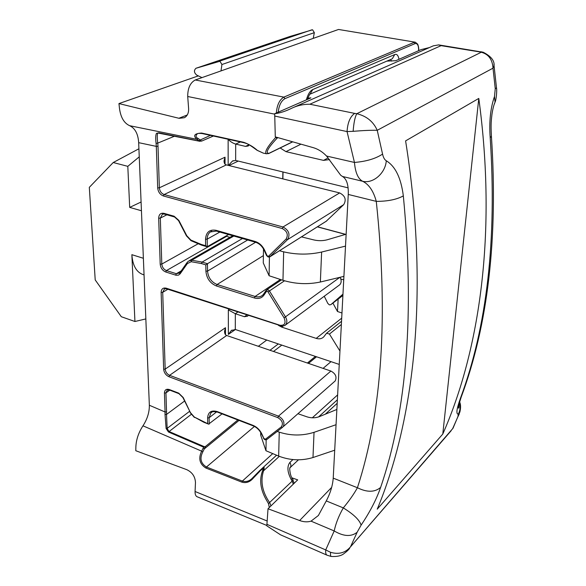 <?xml version="1.0" encoding="UTF-8"?>
<svg xmlns="http://www.w3.org/2000/svg" width="586" height="586" viewBox="0 0 586 586"><rect width="100%" height="100%" fill="white"/><g stroke="black" fill="none" stroke-linecap="round" stroke-linejoin="round"><path stroke-width="0.88" d="M198.339 75.88L118.951 103.576L179.126 118.321L184.407 117.713C187.403 115.977 188.802 112.886 188.604 108.447L187.71 96.507C187.703 88.222 190.223 82.707 195.263 79.982L338.532 29.461L415.306 42.207L338.532 29.461M342.964 294.165L330.848 304.647L329.398 304.888L327.838 303.445L324.248 296.238M139.248 156.843L127.807 166.343L129.689 207.393L141.087 202.009M129.689 207.393L141.438 210.755M144.046 274.893L142.852 274.504C136.311 272.058 132.648 265.443 131.865 254.676L134.934 321.502L121.302 316.718L95.21 279.925L89.314 187.344L113.23 162.52L127.807 166.343M145.841 318.923L134.934 321.502M269.318 507.498L268.461 503.601L265.854 499.052C260.265 488.885 259.224 479.319 262.733 470.353L264.279 467.709L263.532 470.829C260.206 481.34 262.286 491.998 269.772 502.803L270.776 505.469M293.286 484.146L292.158 481.128L293.125 479.582M266.813 525.452L197.13 496.76C195.687 496.086 194.999 494.328 195.072 491.5L195.468 482.556C195.16 476.623 192.281 472.338 186.831 469.694L135.791 450.722L135.864 446.935C136.172 439.683 138.538 432.644 142.977 425.817C147.313 419.093 149.437 412.236 149.349 405.256L165.062 411.98L164.439 393.045C164.629 389.866 166.263 388.701 169.332 389.543L178.715 393.14L183.22 397.535L190.391 412.573L194.347 417.056L208.587 424.132L222.072 413.877M260.059 470.272L264.279 467.709L260.682 470.375L253.504 477.883C250.083 482 246.186 483.413 241.813 482.124L205.898 468.053C199.606 464.105 198.185 458.472 201.643 451.154L142.977 425.817M195.072 491.5L267.106 520.991M207.686 423.356L207.62 417.906C208.118 412.039 211.341 409.936 217.274 411.599L253.005 425.355C256.866 426.974 259.803 429.831 261.817 433.926L263.912 438.489L265.443 439.214L281.317 426.879C283.485 423.517 282.32 420.44 277.823 417.635L168.944 376.717C165.838 375.223 164.073 372.74 163.655 369.261L161.128 292.451C161.326 288.927 163.033 287.506 166.248 288.187L279.998 325.274C284.774 325.618 286.136 323.142 284.085 317.854L268.029 291.894L267.26 291.271L266.381 291.535L263.986 295.102C261.722 298.164 258.536 299.124 254.427 297.974L216.417 285.975C210.11 283.302 206.602 278.379 205.906 271.208L205.833 264.894L201.438 263.546L191.226 261.715L187.344 263.561L180.122 273.845L178.532 275.112L176.042 275.244L165.757 271.999C162.49 270.6 160.637 268 160.198 264.183L158.681 218.204C158.879 214.41 160.645 212.784 163.97 213.341L174.137 216.227L178.855 220.417L186.78 235.726L190.824 240.033L201.174 244.399L205.613 245.71L205.532 239.242C206.067 232.188 209.576 229.214 216.044 230.313L255.056 241.432C259.283 242.794 262.491 245.768 264.689 250.347L266.982 255.489L267.861 256.302L268.652 256.133L286.093 239.073C288.48 234.737 287.213 231.228 282.276 228.54L163.443 195.98C160.066 194.669 158.147 191.974 157.685 187.901L156.316 146.383L138.67 142.662L149.349 405.256M138.67 142.662C138.12 133.96 135.124 128.312 129.682 125.704C124.1 123.199 120.701 117.442 119.485 108.439L118.951 103.576M184.575 401.036L166.512 414.441L167.156 428.359L168.915 431.457L204.653 446.825L205.576 446.4L202.807 451.85C199.511 458.391 200.727 463.445 206.462 467.013L242.362 481.084C246.281 482.271 249.826 481.077 252.991 477.487L253.086 477.392M338.84 285.433L339.792 284.73C341.521 282.708 341.601 280.233 340.041 277.295M343.755 279.332L343.235 279.712L343.726 279.874M278.35 325.303L281.683 327.105L316.198 338.386C319.275 339.301 321.787 338.803 323.75 336.884L326.556 333.244L329.449 334.049L339.953 351.058M339.243 364.419L235.294 329.479L231.25 330.614L228.372 334.43L228.342 309.899L235.323 313.73L244.406 316.704L247.541 316.213L248.193 315.466M334.665 381.435L335.185 380.944C337.06 376.966 335.632 373.67 330.9 371.048L226.672 335.492C225.251 334.994 224.548 333.566 224.57 331.207L225.471 327.721L225.493 334.679M315.429 356.427L307.379 363.027M237.857 419.964L205.576 446.4M253.101 477.385L260.001 470.324L253.101 477.385M278.042 137.666L277.215 138.054C267.927 147.943 265.15 153.049 268.879 153.371L269.318 153.268M201.591 133.051L201.994 133.513C198.91 133.249 197.314 133.396 197.218 133.938L197.24 133.93C195.365 135.776 195.731 137.329 198.324 138.596L201.643 141.094L199.401 141.131L196.991 139.358C192.772 135.63 194.303 133.527 201.591 133.051L243.739 142.317C248.889 144.178 253.43 146.859 257.342 150.36L263.312 153.136L266.462 153.781C264.55 152.521 266.527 148.331 272.409 141.211L275.999 137.087M213.392 136.018L201.643 141.094M158.117 132.89L157.671 133.308C157.085 134.89 157.114 138.164 157.759 143.109L174.679 136.142M280.167 147.972L285.961 151.642L323.531 160.381L329.566 159.56M348.106 187.857L235.653 160.447L232.43 161.091L228.423 165.413M326.226 221.244L343.711 204.639C346.575 199.723 345.22 195.812 339.638 192.926L226.328 164.893C224.79 164.498 224.035 163.12 224.05 160.762L225.031 157.202L225.053 164.168M228.599 234.547L207.276 246.669L205.613 245.71M247.666 239.989L207.466 263.715L207.547 271.084C208.177 277.603 211.356 282.078 217.098 284.503L255.1 296.465C258.104 297.351 260.631 296.904 262.689 295.132L263.583 294.143M343.235 279.712L340.818 279.002M229.917 237.381L225.837 236.114M228.166 165.347L228.137 139.285C230.305 141.622 232.825 143.218 235.689 144.083L245.505 146.39L248.149 146.024L249.314 144.889M418.631 50.696C418.646 45.437 417.452 43.086 415.042 43.628L284.957 98.653C281.258 100.799 279.009 105.304 278.204 112.182M129.682 125.704L196.991 139.358L198.324 138.596M274.666 114.145L187.71 96.507M391.521 61.127L390.672 59.472M268.461 503.601L292.158 481.128L291.279 479.678L292.253 478.139M291.279 479.678C287.345 472.191 286.884 466.441 289.894 462.427C291.066 464.478 291.183 466.207 290.231 467.599L289.945 467.914M391.345 59.186L392.29 58.776L394.759 54.542C396.839 53.758 398.246 55.34 398.978 59.303M309.767 94.478L312.799 89.533L394.759 54.542M165.025 414.478L165.062 411.98L166.556 411.819L166.512 414.441L165.025 414.478L166.116 428.534L167.156 428.359L189.512 411.379M202.807 451.85L201.643 451.154L203.642 447.147L168.49 432.007L166.116 428.534M156.081 143.343L157.759 143.109L158.008 146.302L156.316 146.383L156.081 143.343C155.473 138.296 155.605 134.956 156.477 133.322L159.055 132.876L199.401 141.131M276.314 113.486C276.885 105.282 279.397 99.825 283.851 97.115L414.126 42.36L415.042 43.628M260.682 470.375L260.001 470.324M253.504 477.883L253.093 477.385M203.181 448.078L204.448 448.788L239.015 420.411M203.642 447.147L204.653 446.825M205.833 264.894L207.466 263.715L202.119 262.081L191.703 260.221L233.814 236.033M156.477 133.322L158.696 132.897M198.844 140.633L210.447 135.366M257.342 150.36L256.902 150.045M262.733 470.353L263.532 470.829L279.317 456.362M292.582 141.79L268.256 153.671M138.919 148.778L113.23 162.52M294.707 106.908L433.281 45.847L438.68 44.895L441.097 45.642L309.862 104.227C303.511 104.162 297.49 105.48 291.821 108.183C285.822 111.194 280.115 113.039 274.695 113.721L275.288 136.882L313.217 147.643C318.132 149.086 322.578 151.884 326.549 156.037L340.693 175.236L342.488 176.467C346.678 178.935 348.597 184.927 348.252 194.442L333.222 478.139C332.672 485.574 330.358 493.17 326.27 500.92L318.381 515.497L311.049 521.144L334.196 530.953C335.793 523.423 338.825 515.731 343.301 507.894L343.301 507.894C349.285 500.671 353.995 493.947 357.423 487.735C367.034 492.504 374.762 492.401 380.622 487.42C376.498 499.323 369.993 511.9 361.101 525.151L357.138 532.249L350.494 546.863L452.648 428.674L457.893 416.771L458.296 414.141C455.915 414.207 456.633 408.911 460.45 398.238L461.687 395.748M333.222 478.139L357.423 487.735C382.16 411.716 388.445 316.264 376.278 201.372C373.494 191.051 368.931 184.348 362.609 181.264L362.609 181.264C358.046 178.818 355.328 172.548 354.457 162.447L347.051 131.579C347.637 122.657 350.172 116.592 354.655 113.391L356.786 113.713C354.984 116.936 353.776 122.811 353.138 131.323L347.051 131.579L274.651 116.028M429.216 47.613L421.078 49.62L395.748 60.717L386.877 61.112M274.695 113.721L310.91 97.862L307.738 98.162M201.958 77.616L196.735 75.111C193.995 72.723 193.739 70.452 195.951 68.276L219.926 61.259L221.933 64.519L221.003 70.906M290.019 36.442L312.58 29.783L314.338 32.662L313.239 38.376M331.661 487.384L299.636 520.529C303.731 522.023 307.533 522.229 311.049 521.144M299.636 520.529L268.022 508.765L266.828 525.854L280.526 534.813L327.047 555.191C325.904 554.605 325.464 552.854 325.721 549.932L330.548 552.29C338.701 554.708 345.352 552.898 350.494 546.863L451.176 430.695M292.106 477.89L297.681 479.868L268.022 508.765M483.289 52.257L438.68 44.895M343.909 276.372L320.359 282.012C307.921 284.635 295.461 284.071 282.965 280.313L269.099 275.742L263.275 262.953L263.488 248.94M345.513 246.113L321.626 252.039C308.998 254.844 296.348 254.771 283.661 251.826L279.485 250.742M269.099 275.742L269.435 257.034M301.468 236.869L313.964 239.96C318.513 240.956 322.901 240.905 327.113 239.806L346.143 234.21M341.968 313.005L337.499 311.503L332.899 303.087M337.499 311.503L338.129 299.102M334.701 450.202L312.983 457.534C301.534 460.962 290.092 460.486 278.665 456.098L265.963 450.737L260.675 435.12L260.719 432.527M336.049 424.703L314.037 432.322C302.435 435.933 290.839 435.874 279.251 432.146L277.237 431.428M265.963 450.737L266.161 439.866M297.937 413.723L307.189 416.902C311.356 418.17 315.385 418.096 319.267 416.675L336.855 409.453M459.395 402.597C460.567 406.64 460.2 410.493 458.296 414.141M377.238 509.168C414.068 420.829 429.758 292.48 405.6 140.889L478.791 98.426C497.038 232.95 479.707 350.406 442.789 434.043L377.238 509.168M460.45 398.238C487.032 326.717 496.943 239.857 490.189 137.666C489.024 121.749 490.467 108.007 494.503 96.448L495.258 88.742L493.009 68.166L377.238 130.304L382.57 154.103C383.332 157.539 384.57 159.758 386.284 160.769C395.389 166.336 401.066 178.041 403.329 195.892C414.595 313.049 407.021 410.222 380.622 487.42M459.204 414.112L457.893 416.771M490.189 137.666L491.42 136.304L491.368 135.637M453.439 427.311L452.956 428.351M494.503 96.448L495.038 102.22L494.086 104.667M495.258 88.742L496.496 87.849M347.461 550.774L349.703 548.144C348.89 549.536 346.949 551.389 343.865 553.711C341.037 555.902 336.76 556.817 331.031 556.444L331.031 556.444C330.592 556.224 330.431 554.839 330.548 552.29M353.138 131.323C363.371 130.48 371.407 130.143 377.238 130.304C373.326 121.566 366.506 116.035 356.786 113.713L481.274 52.242C488.534 54.176 492.445 59.479 493.009 68.166L494.057 65.61C494.577 60.658 490.958 56.205 483.186 52.235L480.732 51.722M458.831 403.029C459.146 406.772 459.028 408.471 458.479 408.142L458.816 404.758L461.138 397.279C488.028 325.149 498.122 238.158 491.42 136.304C490.694 123.463 491.31 120.43 491.969 114.248C492.797 108.85 493.815 104.835 495.038 102.213C496.342 99.737 497.075 89.944 496.525 88.098L493.925 64.533M331.083 556.451L327.047 555.191M266.857 524.302L325.721 549.932L334.196 530.953C343.623 536.52 351.27 536.952 357.138 532.249M326.27 500.92L343.301 507.894C353.732 514.362 359.665 520.112 361.101 525.151M382.57 154.103C375.56 158.703 366.191 161.487 354.457 162.447L326.549 156.037M348.252 194.442L376.278 201.372C387.712 201.364 396.729 199.54 403.329 195.892M386.284 160.769C385.456 173.288 372.923 183.989 362.609 181.264L342.488 176.467M478.791 98.426L442.789 434.043M266.982 255.489L266.535 255.555L264.249 250.442M266.381 291.535L266.088 290.356L267.941 289.748L269.472 290.993L285.529 316.953C287.279 320.146 287.272 322.805 285.507 324.93L284.62 325.596M268.029 291.894L284.518 280.797M263.912 438.489L261.429 433.882M278.299 343.945L269.978 350.267M266.74 340.056L258.331 346.297M339.829 277.346L284.085 317.854M342.898 295.483L330.848 304.647M282.921 326.19L281.683 327.105M341.697 318.154L316.198 338.386M341.36 324.483L329.449 334.049M226.672 335.492L169.588 375.326L278.46 416.141L330.9 371.048M277.823 417.635L278.46 416.141C283.456 419.063 285.023 422.594 283.17 426.725L335.185 380.944M282.591 427.275L266.689 439.61M216.652 411.833L209.143 417.745L209.209 424.096M211.788 412.2L210.814 412.976L209.143 417.745L207.62 417.906M281.8 345.117L273.501 351.468M191.183 414.427L168.49 432.007M316.521 356.793L308.47 363.401M331.002 361.665L323.062 368.382M254.441 426.432L206.462 467.013L205.898 468.053M337.631 394.898L312.309 417.803M272.746 453.601L242.362 481.084L241.813 482.124M337.184 403.315L325.318 414.192M289.894 462.427L292.912 459.592M300.97 144.171L285.961 151.642M328.189 157.868L323.531 160.381M226.328 164.893L164.139 194.537L282.979 226.987L339.638 192.926M282.276 228.54L282.979 226.987C288.898 230.21 290.422 234.422 287.55 239.615L269.707 256.924M343.711 204.639L287.55 239.615L286.093 239.073M326.629 220.966L270.095 256.653L268.652 256.133M219.853 232.049L207.195 239.125L207.276 246.669M211.583 231.228L210.33 231.946C208.257 233.543 207.21 235.938 207.195 239.125L205.532 239.242M242.479 238.509L202.119 262.081L201.438 263.546M255.621 242.26L207.547 271.084L205.906 271.208M263.385 255.613L217.098 284.503L216.417 285.975M280.401 279.463L255.1 296.465L254.427 297.974M345.484 234.407L317.326 226.855M229.258 309.291L228.342 309.899M282.738 178.847L282.892 171.962M238.246 161.084L228.943 165.538M158.008 146.302L159.348 187.806L225.031 157.202M166.878 214.806L160.322 218.095L161.802 264.066C162.168 267.245 163.714 269.413 166.431 270.578L176.335 273.706L179.807 272.93M197.907 243.901L161.802 264.066L160.198 264.183M167.874 289.264L162.71 292.326L165.179 369.114L225.471 327.721M169.779 390.144L165.948 392.891L166.556 411.819M235.411 329.522L228.372 334.43M237.777 312.067L235.323 313.73L235.294 329.479M240.392 141.944L235.689 144.083L235.653 160.447M163.655 369.261L165.179 369.114C165.53 372.015 166.995 374.08 169.588 375.326L168.944 376.717M164.476 288.847L162.71 292.326L161.128 292.451M157.685 187.901L159.348 187.806C159.729 191.197 161.326 193.446 164.139 194.537L163.443 195.98M306.375 99.847C307.943 94.229 310.089 90.793 312.799 89.533M195.263 79.982L283.851 97.115L284.957 98.653M249.057 144.742L245.505 146.39M167.281 390.034L165.948 392.891L164.439 393.045M246.838 315.026L244.406 316.704M181.228 270.871L176.335 273.706L175.661 275.142M226.474 236.392L166.431 270.578L165.757 271.999M162.461 214.117L160.322 218.095L158.681 218.204M187.264 262.338L188.37 261.195L191.703 260.221L191.226 261.715M131.865 254.676L143.372 258.28M187.256 114.966L178.855 118.262M169.332 389.543L169.603 390.078L178.972 393.667L182.898 397.52L190.391 412.573M178.715 393.14L178.972 393.667M194.347 417.056L203.847 422.264L208.587 424.132M203.606 421.752L203.847 422.264M217.274 411.599L217.516 412.126L253.225 425.883C256.785 427.377 259.51 430.036 261.415 433.852L261.817 433.926M253.005 425.355L253.225 425.883M265.443 439.214L266.762 439.559M281.317 426.879L282.555 427.297L266.674 439.625L264.923 439.793L263.524 438.453M166.248 288.187L166.592 288.839L282.335 326.241L284.913 325.413L339.792 284.73M279.998 325.274L280.269 325.933M263.986 295.102L263.788 293.85M187.344 263.561L187.139 262.44L188.37 261.195M180.122 273.845L179.931 272.724L187.051 262.565M163.97 213.341L164.38 214.095L174.547 216.981L178.525 220.578L186.443 235.872L190.977 240.67L201.547 245.131L206.807 246.691M174.137 216.227L174.547 216.981M190.824 240.033L190.977 240.67M201.174 244.399L201.547 245.131M216.044 230.313L216.417 231.074L255.401 242.194C259.188 243.388 262.132 246.127 264.242 250.42L264.689 250.347M255.056 241.432L255.401 242.194M159.055 132.876L159.539 132.971M201.994 133.513L244.113 142.757C247.768 143.988 247.702 143.365 257.049 150.265M243.739 142.317L244.113 142.757M277.215 138.054L275.684 137.498M309.862 104.227L354.655 113.391M441.097 45.642L479.692 51.912M219.171 61.296L311.869 29.827M196.2 68.188L290.151 36.398M221.933 64.519L314.338 32.662M282.965 280.313L283.661 251.826M320.359 282.012L321.626 252.039M278.665 456.098L279.251 432.146M312.983 457.534L314.037 432.322M326.563 221.032L270.021 256.719L268.19 257.049L266.542 255.569M341.528 321.296L326.82 333.031M211.876 412.148L210.814 412.976C211.37 411.584 213.604 411.299 217.516 412.126M337.368 399.791L318.557 416.939M276.577 455.212L260.711 469.679M292.729 141.834L269.113 153.371L266.469 153.781M211.736 231.17L210.33 231.946L216.417 231.074M281.522 279.837L266.725 289.806M231.25 330.614L232.071 330.043M166.592 288.839L164.527 288.825M232.43 161.091L233.272 160.689M167.318 390.012L169.603 390.078M162.527 214.095L164.38 214.095M232.781 235.74L189.381 260.616M294.135 483.318L292.304 478.22C290.356 476.894 288.942 466.888 290.224 467.511L298.435 459.842M307.335 99.43C309.049 95.284 310.075 93.474 310.412 93.994L391.404 59.157M190.076 412.566L194.42 417.481M266 290.495L263.7 293.923M263.612 294.055L262.689 295.132M179.843 272.849L179.397 273.303M157.876 132.993L199.965 141.321M257.1 150.302L263.312 153.136M283.038 171.998L282.877 178.884M317.444 226.782L345.674 234.349M418.734 50.652C418.873 48.492 418.521 46.323 417.686 44.162L415.306 42.207M224.57 332.13L224.57 331.207M224.057 161.685L224.05 160.762M452.956 428.344L459.929 411.848C460.318 409.841 461.299 405.644 459.614 401.864"/></g></svg>
